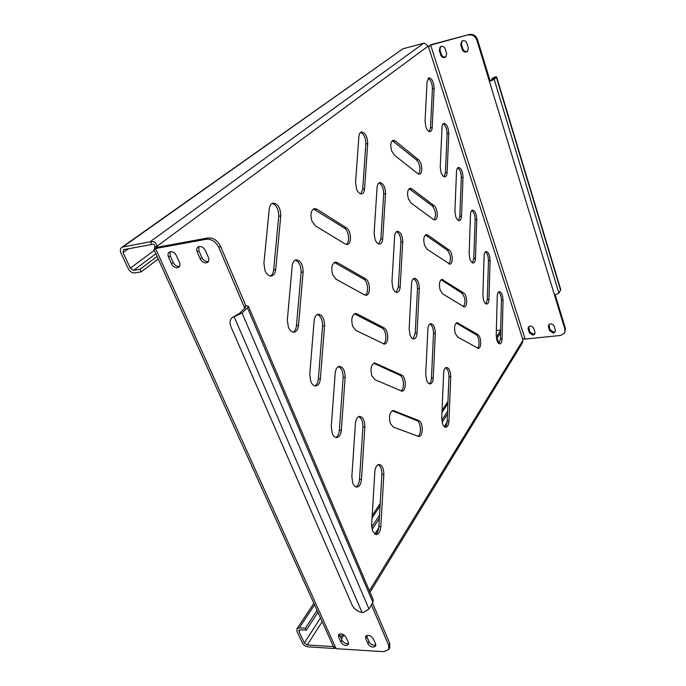 <?xml version="1.0" encoding="UTF-8"?>
<svg xmlns="http://www.w3.org/2000/svg" width="686" height="686" viewBox="0 0 686 686"><rect width="100%" height="100%" fill="white"/><g stroke="black" fill="none" stroke-linecap="round" stroke-linejoin="round"><path stroke-width="1.03" d="M332.761 274.812L336.071 279.211L364.463 294.877L366.144 295.237C370.877 295.006 370.354 281.157 365.544 278.799L337.332 262.558L335.308 262.121C331.75 263.87 330.901 268.097 332.761 274.812M391.672 150.834L394.399 155.19L417.714 173.541L419.523 174.107C423.039 173.781 422.182 162.385 418.451 159.701L395.265 140.93L393.164 140.261C390.651 141.676 390.154 145.2 391.672 150.834M441.029 172.383C442.153 175.47 443.482 176.971 445.008 176.868C446.234 176.525 446.929 175.067 447.092 172.512L448.798 133.444C448.455 127.373 446.843 124.003 443.953 123.334C442.83 123.677 442.187 125.032 442.033 127.407L440.223 166.844L441.029 172.383M444.108 176.774L445.394 172.846L447.118 133.804C446.972 128.814 445.66 125.478 443.165 123.797M425.869 126.833C427.095 130.169 428.527 131.772 430.173 131.652C431.365 131.292 432.034 129.894 432.206 127.467L434.118 88.314C433.741 81.986 432.017 78.47 428.939 77.767L427.078 81.668L425.054 121.182L425.869 126.833M429.265 131.575L430.491 127.845L432.429 88.726C432.266 83.495 430.842 80.005 428.158 78.255M177.528 267.737L178.857 267.154C180.058 266.039 180.246 264.453 179.423 262.386L176.439 255.672C174.304 252.105 171.86 250.956 169.108 252.216C167.856 253.34 167.658 254.96 168.507 257.07L171.5 263.75C173.001 266.537 175.007 267.866 177.528 267.737M179.526 266.348L179.209 266.417C176.696 266.545 174.681 265.216 173.189 262.438L170.214 255.775L170.128 251.719M373.218 647.19L375.636 646.135L375.585 643.957L373.433 638.983C370.783 635.39 368.193 634.499 365.655 636.316L365.698 638.546L367.859 643.502C368.999 645.612 370.792 646.838 373.218 647.19M375.859 645.046L374.299 645.303C371.872 644.96 370.088 643.734 368.948 641.624L366.513 635.536M346.061 645.543L348.351 644.574L348.299 642.353L346.121 637.457C343.549 633.958 341.028 633.067 338.567 634.764L338.618 637.037L340.805 641.916C341.954 643.991 343.703 645.2 346.061 645.543M348.591 643.477L347.176 643.691C344.826 643.357 343.077 642.147 341.928 640.072L339.45 634.018M206.34 262.884L207.781 262.232C208.99 261.083 209.196 259.48 208.398 257.413L205.431 250.561C203.245 246.891 200.724 245.734 197.868 247.097C196.599 248.263 196.385 249.901 197.208 252.011L200.175 258.828C201.675 261.666 203.733 263.012 206.34 262.884M208.441 261.435L207.987 261.546C205.38 261.683 203.33 260.328 201.838 257.499L198.88 250.699L198.854 246.574M444.734 57.547L445.771 57.024L446.689 53.517L445.214 48.852C444.022 46.416 442.359 45.748 440.206 46.845L439.246 50.412L440.729 55.06C441.535 56.981 442.873 57.813 444.734 57.547M440.601 46.597L439.949 49.872L441.432 54.52C442.238 56.432 443.568 57.264 445.437 56.989L446.08 56.741M553.293 333.053L555.197 331.878L555.351 330.077L554.168 326.244C552.496 323.62 550.626 323.209 548.568 325.027L548.414 326.862L549.597 330.678L553.293 333.053M548.894 324.598L550.095 329.82L553.791 332.187L555.377 331.441M532.988 335.154L534.806 334.056L534.969 332.213L533.768 328.431C532.139 325.859 530.321 325.438 528.306 327.153L528.134 329.031L529.335 332.804L532.988 335.154M528.632 326.733L529.858 331.955L533.502 334.296L534.994 333.619M466.274 52.007L467.38 51.45L468.315 47.926L466.857 43.201C465.64 40.706 463.933 40.037 461.721 41.211L460.743 44.796L462.21 49.503C463.007 51.45 464.371 52.29 466.274 52.007M462.107 40.954L461.429 44.256L462.887 48.963C463.693 50.901 465.048 51.742 466.952 51.459L467.68 51.167M455.693 216.459C456.73 219.314 457.956 220.703 459.38 220.635C460.632 220.292 461.344 218.783 461.507 216.107L463.007 177.134C462.698 171.311 461.181 168.079 458.471 167.435C457.313 167.77 456.662 169.176 456.507 171.663L454.912 211.005L455.693 216.459M458.488 220.506L459.817 216.399L461.344 177.451C461.215 172.683 459.997 169.493 457.682 167.873M469.884 259.111C470.845 261.752 471.977 263.055 473.297 263.004C474.575 262.669 475.295 261.109 475.458 258.313L476.77 219.451C476.487 213.861 475.072 210.748 472.517 210.13C471.342 210.456 470.673 211.923 470.519 214.529L469.121 253.751L469.884 259.111M472.422 262.849L473.786 258.562L475.115 219.726C475.004 215.172 473.88 212.12 471.736 210.559M483.63 300.417C484.513 302.869 485.559 304.078 486.786 304.052C488.089 303.726 488.818 302.106 488.972 299.207L490.104 260.457C489.847 255.081 488.518 252.096 486.125 251.496C484.925 251.813 484.247 253.331 484.102 256.05L482.875 295.151L483.63 300.417M485.92 303.872L487.317 299.413L488.466 260.697C488.372 256.35 487.326 253.417 485.345 251.908M496.956 340.436C497.762 342.717 498.731 343.849 499.871 343.832C501.183 343.515 501.92 341.842 502.066 338.833L503.035 300.219C502.795 295.049 501.552 292.167 499.305 291.593C498.087 291.902 497.401 293.471 497.256 296.292L496.21 335.265L496.956 340.436M499.014 343.626L500.428 339.004L501.415 300.417C501.32 296.266 500.36 293.454 498.533 291.987M356.506 188.882C357.938 192.423 359.67 194.112 361.711 193.949C363.348 193.503 364.309 191.788 364.575 188.821L367.713 143.554C367.387 136.505 365.304 132.655 361.462 131.986C359.987 132.415 359.121 133.993 358.864 136.711L355.562 182.467L356.506 188.882M360.733 193.924L362.705 189.19L365.861 143.966C365.741 137.955 363.983 134.104 360.579 132.407M375.019 239.414C376.314 242.647 377.892 244.207 379.761 244.087C381.45 243.659 382.436 241.866 382.711 238.728L385.532 193.606C385.249 186.892 383.328 183.213 379.761 182.562C378.226 182.982 377.334 184.637 377.077 187.518L374.102 233.137L375.019 239.414M378.792 244.027L380.85 239.037L383.697 193.949C383.603 188.256 381.999 184.594 378.878 182.965M392.846 288.086C394.021 291.036 395.462 292.476 397.168 292.399C398.9 291.979 399.904 290.118 400.178 286.817L402.716 241.849C402.468 235.452 400.693 231.937 397.374 231.302C395.796 231.705 394.887 233.429 394.622 236.473L391.946 281.929L392.846 288.086M396.216 292.305L398.343 287.074L400.898 242.141C400.821 236.747 399.355 233.257 396.499 231.671M410.031 334.991C411.094 337.692 412.406 339.013 413.967 338.97C415.733 338.575 416.754 336.646 417.028 333.182L419.292 288.386C419.077 282.28 417.431 278.91 414.353 278.293C412.74 278.679 411.806 280.471 411.549 283.67L409.148 328.954L410.031 334.991M413.023 338.85L415.202 333.387L417.482 288.635C417.431 283.507 416.093 280.18 413.478 278.645M426.598 380.216C427.567 382.694 428.759 383.92 430.191 383.903C431.974 383.517 433.003 381.519 433.278 377.917L435.284 333.31C435.096 327.471 433.569 324.238 430.714 323.629C429.076 324.006 428.124 325.867 427.867 329.203L425.732 374.299L426.598 380.216M429.265 383.748C430.551 382.805 431.288 380.919 431.468 378.072L433.501 333.507C433.449 328.645 432.231 325.464 429.848 323.972M442.59 423.871C443.465 426.135 444.562 427.275 445.866 427.284C447.658 426.906 448.695 424.848 448.961 421.101L450.736 376.691C450.565 371.1 449.159 368.005 446.5 367.404C444.837 367.773 443.885 369.694 443.628 373.175L441.741 418.057L442.59 423.871M444.948 427.095C446.26 426.126 446.998 424.171 447.169 421.213L448.97 376.846C448.927 372.224 447.812 369.188 445.634 367.73M265.019 270.721C266.708 274.434 268.826 276.201 271.382 276.012C273.791 275.446 275.223 273.26 275.703 269.461L280.771 215.876C280.557 207.961 277.993 203.691 273.079 203.065C270.961 203.622 269.684 205.611 269.246 209.033L263.913 263.304L265.019 270.721M270.327 276.012C272.179 275.009 273.277 272.934 273.637 269.787L278.739 216.262C278.713 209.307 276.501 205.028 272.093 203.433M288.412 327.368C289.904 330.686 291.79 332.29 294.088 332.178C296.566 331.647 298.041 329.357 298.53 325.318L303.126 271.973C302.963 264.504 300.64 260.457 296.146 259.814C293.942 260.346 292.613 262.438 292.176 266.091L287.331 320.122L288.412 327.368M293.042 332.135C294.971 331.115 296.12 328.928 296.481 325.567L301.111 272.282C301.12 265.756 299.139 261.709 295.16 260.14M310.809 381.588C312.13 384.572 313.819 386.038 315.869 385.978C318.398 385.481 319.908 383.097 320.396 378.826L324.555 325.747C324.435 318.69 322.326 314.84 318.218 314.188C315.946 314.685 314.591 316.872 314.137 320.748L309.755 374.513L310.809 381.588M314.84 385.901C316.829 384.863 318.004 382.565 318.373 379.015L322.557 325.987C322.591 319.865 320.816 316.023 317.241 314.488M332.273 433.561C333.447 436.236 334.957 437.574 336.783 437.565C339.347 437.093 340.873 434.615 341.362 430.139L345.118 377.343C345.032 370.654 343.111 366.984 339.356 366.324C337.04 366.796 335.651 369.077 335.205 373.167L331.244 426.641L332.273 433.561M335.771 437.445C337.804 436.39 338.995 433.989 339.356 430.259L343.137 377.523C343.18 371.761 341.594 368.125 338.378 366.607M352.853 483.398C353.907 485.817 355.254 487.034 356.892 487.069C359.464 486.623 360.999 484.059 361.488 479.377L364.866 426.889C364.798 420.544 363.048 417.037 359.61 416.376C357.269 416.822 355.871 419.189 355.417 423.476L351.849 476.633L352.853 483.398M355.888 486.906C357.938 485.825 359.147 483.338 359.498 479.445L362.903 427.018C362.954 421.59 361.531 418.126 358.641 416.634M372.609 531.247L376.228 534.608C378.801 534.18 380.327 531.539 380.816 526.677L383.843 474.515C383.791 468.469 382.188 465.117 379.049 464.456C376.691 464.876 375.285 467.32 374.839 471.797L371.632 524.619L372.609 531.247M375.242 534.403C377.3 533.296 378.5 530.724 378.844 526.685L381.896 474.583C381.948 469.464 380.679 466.171 378.08 464.696M352.733 326.339L355.897 330.438L384.357 344.106C389.048 344.012 388.679 329.863 383.954 327.831L357.037 313.862L355.382 313.528C351.789 315.277 350.906 319.547 352.733 326.339M371.923 375.859L374.95 379.684L401.902 391.166C406.541 391.192 406.318 376.768 401.679 375.045L374.65 362.945C371.049 364.695 370.14 368.999 371.923 375.859M408.419 198.931L411.043 203.039L433.389 219.434L434.95 219.889C438.465 219.649 437.719 208.064 434.041 205.629L411.823 188.821L410.005 188.273C407.45 189.688 406.927 193.246 408.419 198.931M424.591 245.365L427.112 249.241L449.879 264.153C453.377 263.999 452.734 252.216 449.116 250.021L427.807 235.058L426.246 234.621C423.665 236.044 423.116 239.62 424.591 245.365M440.215 290.212L442.633 293.865L464.328 306.976C467.801 306.899 467.252 294.911 463.702 292.965L441.921 279.382C439.332 280.814 438.757 284.424 440.215 290.212M455.307 333.55L457.639 336.998L478.322 348.419C481.761 348.428 481.306 336.243 477.808 334.528L457.065 322.652C454.466 324.084 453.875 327.719 455.307 333.55M311.967 221.166L315.431 225.865L345.212 243.984L347.253 244.456C351.995 244.079 351.301 230.53 346.404 227.846L316.829 209.153L314.385 208.587C310.878 210.336 310.072 214.529 311.967 221.166M390.385 423.494L393.284 427.061L418.837 436.519C423.399 436.665 423.313 421.95 418.769 420.535L393.172 410.477C389.571 412.235 388.645 416.574 390.385 423.494M417.894 436.347C421.753 434.564 420.947 421.881 416.908 420.655L392.229 410.76M346.259 244.422C350.16 242.424 348.865 230.59 344.483 228.181L313.433 208.956M477.447 348.231C480.157 346.404 479.145 336.183 476.118 334.708L456.224 323.003M463.436 306.814C465.863 302.192 465.382 297.655 461.987 293.188L441.081 279.759M448.978 264.024C451.388 259.462 450.856 254.883 447.392 250.287L425.406 235.006M434.041 219.794C436.416 215.284 435.842 210.671 432.3 205.937L409.156 188.684M400.95 391.029C404.843 389.211 403.943 376.725 399.809 375.208L373.716 363.237M383.388 344.003C387.307 342.143 386.287 329.855 382.068 328.054L354.439 313.845M365.166 295.169C369.094 293.248 367.945 281.183 363.631 279.073L334.365 262.455M418.597 174.038C420.938 169.579 420.304 164.923 416.694 160.061L392.315 140.69M231.971 317.798L239.637 313.262L245.562 307.354L244.285 307.096L218.825 247.457C215.79 241.652 211.614 238.917 206.297 239.251L207.961 237.948L157.3 247.26L156.94 246.711L154.719 247.114L157 246.24C156.271 242.647 154.213 241.172 150.809 241.815L151.589 244.516L124.003 249.601L123.394 249.858L123.077 252.611L128.436 248.778M157.197 247.277L157 246.24L428.15 46.151L429.136 46.665L430.722 44.753L469.293 34.497C473.151 33.906 475.887 35.586 477.499 39.539L490.061 80.828L489.427 81.42L494.212 79.404L496.63 76.986L495.009 76.875L493.568 77.689L490.499 80.716M555.257 295.057L565.461 328.594L564.698 333.002L560.822 335.42L524.85 339.107C523.641 338.352 523.015 338.618 522.972 339.904L522.552 342.666M154.779 246.651C154.882 244.516 153.818 243.804 151.589 244.516M150.809 241.815L149.951 241.875L423.656 43.261L424.291 43.158L428.15 46.151M423.656 43.261L402.828 48.826L122.785 246.986L149.951 241.875M317.069 610.411L305.407 628.179L299.285 627.862L296.935 628.83L297.004 631.463L302.294 642.833C303.598 645.132 305.527 646.478 308.091 646.855L333.808 648.467L334.545 648.45L333.379 646.486M333.207 646.118L333.31 646.546M332.942 646.555L307.217 644.969L322.171 621.696M121.628 247.457L402.828 48.826M122.785 246.986L121.585 247.492C120.144 248.718 119.939 250.561 120.95 252.997L128.171 268.518C129.877 271.587 132.089 273.062 134.808 272.925L141.23 271.836L140.038 269.255L157.085 256.453M154.333 250.347L130.297 268.149L123.077 252.611M320.482 617.966L304.318 642.962L307.217 644.969M499.245 343.386L498.671 342.563L498.345 343.069M497.178 338.069L498.671 342.563M304.318 642.962L299.027 631.574L300.219 629.774M130.297 268.149L133.616 270.361L140.038 269.255M141.23 271.836L158.234 258.991M317.927 612.306L306.299 630.1L300.176 629.774L298.993 630.263L299.027 631.574M500.591 332.856L496.561 339.004M447.461 414.13L442.127 422.293M379.332 518.359L372.052 529.506M500.643 330.515L496.278 337.169M447.572 411.437L441.801 420.235M379.521 515.186L371.666 527.165M305.407 628.179L306.299 630.1M496.338 330.515L500.66 330.052M156.923 247.312L154.101 249.695L154.719 247.114M154.033 249.687L333.319 646.358L336.123 648.699L383.783 651.683L388.739 649.522L388.628 645.209L371.426 604.906M206.297 239.251L154.813 248.641M244.859 308.434L244.285 307.096L245.837 305.673L220.472 246.137L218.825 247.457M388.628 645.209L389.691 643.305L372.541 603.045M207.961 237.948C213.277 237.613 217.445 240.34 220.472 246.137M389.691 643.305L389.717 647.755M428.639 46.571L430.294 45.327M430.328 45.199L469.293 34.497M496.63 76.986L560.754 289.629L558.893 293.111L554.537 295.177L564.981 329.46L565.461 328.594M477.499 39.539L476.83 40.071L554.537 295.177M476.83 40.071C475.218 36.118 472.483 34.437 468.607 35.029M564.698 333.002L564.981 329.46M237.064 314.685L235.358 316.255L242.047 312.936L247.517 307.868L248.392 306.196L245.837 305.673M373.27 599.916L372.927 602.402L368.974 608.979L363.323 612.512L362.071 612.504L234.098 316.606L231.842 317.918C229.759 320.13 229.45 323.08 230.925 326.768L352.072 604.975C354.13 608.954 357.466 611.466 362.071 612.504M490.061 80.828L492.454 79.825L494.666 77.784L494.34 77.492M235.358 316.255L234.098 316.606M491.931 78.71L495.009 76.875M445.394 172.846L447.092 172.512M430.491 127.845L432.206 127.467M459.817 216.399L461.507 216.107M473.786 258.562L475.458 258.313M487.317 299.413L488.972 299.207M500.428 339.004L502.066 338.833M362.705 189.19L364.575 188.821M380.85 239.037L382.711 238.728M398.343 287.074L400.178 286.817M415.202 333.387L417.028 333.182M431.468 378.072L433.278 377.917M447.169 421.213L448.961 421.101M273.637 269.787L275.703 269.461M296.481 325.567L298.53 325.318M318.373 379.015L320.396 378.826M339.356 430.259L341.362 430.139M359.498 479.445L361.488 479.377M378.844 526.685L380.816 526.677M416.908 420.655L418.769 420.535M392.306 410.785L394.201 410.648M344.483 228.181L346.404 227.846M314.857 209.522L316.829 209.153M476.118 334.708L477.808 334.528M456.447 323.115L458.179 322.917M461.987 293.188L463.702 292.965M441.501 279.974L443.25 279.734M447.392 250.287L449.116 250.021M426.04 235.349L427.807 235.058M432.3 205.937L434.041 205.629M410.039 189.156L411.823 188.821M399.809 375.208L401.679 375.045M374.059 363.374L375.979 363.186M382.068 328.054L383.954 327.831M355.099 314.102L357.037 313.862M381.896 474.583L383.843 474.515M362.903 427.018L364.866 426.889M343.137 377.523L345.118 377.343M322.557 325.987L324.555 325.747M301.111 272.282L303.126 271.973M278.739 216.262L280.771 215.876M448.97 376.846L450.736 376.691M433.501 333.507L435.284 333.31M417.482 288.635L419.292 288.386M400.898 242.141L402.716 241.849M383.697 193.949L385.532 193.606M365.861 143.966L367.713 143.554M501.415 300.417L503.035 300.219M488.466 260.697L490.104 260.457M475.115 219.726L476.77 219.451M461.344 177.451L463.007 177.134M340.788 637.508L342.751 634.301M369.402 590.809L522.972 340.187M428.304 46.305L522.972 339.904M447.092 422.284L444.279 426.632M378.723 527.954L374.728 534.128M133.616 270.361L155.868 253.751M299.285 627.862L314.548 604.829M372.026 518.067L380.061 505.942M441.973 412.492L447.889 403.574M336.123 648.699L155.568 248.538M525.15 339.064L430.645 45.105M247.517 307.868L372.927 602.402M242.047 312.936L368.974 608.979M494.212 79.404L558.893 293.111M560.634 290.229L496.415 77.364M493.568 77.689L493.834 78.556M461.429 44.256L460.743 44.796M462.887 48.963L462.21 49.503M528.657 328.182L528.134 329.031M529.858 331.955L529.335 332.804M548.911 326.004L548.414 326.862M550.095 329.82L549.597 330.678M439.949 49.872L439.246 50.412M441.432 54.52L440.729 55.06M201.838 257.499L200.175 258.828M198.88 250.699L197.208 252.011M339.75 635.193L338.618 637.037M341.928 640.072L340.805 641.916M366.796 636.677L365.698 638.546M368.948 641.624L367.859 643.502M173.189 262.438L171.5 263.75M170.214 255.775L168.507 257.07M432.429 88.726L434.118 88.314M447.118 133.804L448.798 133.444M416.694 160.061L418.451 159.701M393.472 141.325L395.265 140.93M363.631 279.073L365.544 278.799M335.385 262.858L337.332 262.558M522.586 342.606L370.02 592.275M343.935 634.962L341.457 639.018M447.975 401.481L442.067 410.374M380.207 503.49L372.181 515.563M313.871 603.337L296.978 628.77M373.304 600.001L248.392 306.196M388.739 649.522L389.794 647.618"/></g></svg>
